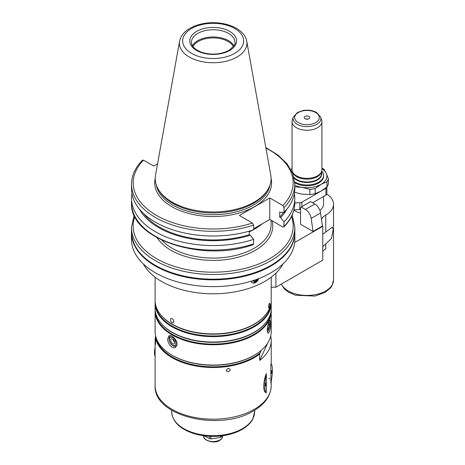 <?xml version="1.0" encoding="UTF-8"?>
<svg xmlns="http://www.w3.org/2000/svg" width="465" height="465" viewBox="0 0 465 465"><rect width="100%" height="100%" fill="white"/><g stroke="black" fill="none" stroke-linecap="round" stroke-linejoin="round"><path stroke-width="0.7" d="M292.061 168.603L290.828 169.4M326.924 186.947L321.065 191.115L315.2 193.719L315.2 188.511L321.065 184.343L326.924 181.739L326.924 186.947A21.564 12.45 180 0 0 328.36 183.861L328.36 178.653L326.215 173.247L324.07 169.4A21.564 12.45 180 0 0 321.914 168.016M294.787 186.837L301.837 187.319L309.847 189.342L309.847 194.55L301.837 194.091L294.572 192.318M290.869 169.475A19.902 11.491 180 0 1 292.061 168.621M321.914 168.621A19.902 11.491 180 0 1 326.215 173.247A19.902 11.491 180 0 1 321.065 184.343A19.902 11.491 180 0 1 301.837 187.319A19.902 11.491 180 0 1 294.787 185.297M315.2 188.511A21.564 12.45 180 0 1 309.847 189.342M328.36 178.653A21.564 12.45 180 0 1 326.924 181.739M315.2 193.719A21.564 12.45 180 0 1 309.847 194.55M294.368 193.655A81.625 47.128 180 0 1 294.787 198.433L294.787 202.967L299.849 202.728A3.319 1.912 0 0 0 301.907 202.176L325.919 188.313A3.319 1.912 0 0 0 326.889 186.977L326.889 193.731A3.319 1.912 0 0 1 325.919 195.085L312.62 202.763M321.472 219.352A16.589 9.573 180 0 1 325.756 215.086A26.54 15.322 0 0 0 333.527 204.251A26.54 15.322 0 0 0 326.837 194.079M322.774 234.174L332.353 227.234L333.277 229.361L331.469 238.487L322.774 246.735M306.051 119.087A1.325 0.767 180 0 1 307.923 119.087M308.952 116.448A2.778 1.604 180 0 1 309.527 118.232A2.778 1.604 180 0 1 306.987 119.185A2.778 1.604 180 0 1 304.453 118.232A2.778 1.604 180 0 1 305.412 116.256A2.778 1.604 180 0 1 308.952 116.448M320.658 117.058L321.646 120.011A14.927 8.62 180 0 1 321.914 121.644A14.927 8.62 180 0 1 306.987 130.258A14.927 8.62 180 0 1 292.061 121.644A14.927 8.62 180 0 1 292.328 120.011L293.316 117.058L297.542 112.414L303.128 110.49C308.15 109.705 312.62 110.368 316.531 112.466L320.658 117.058A13.927 8.039 180 0 1 306.987 126.62A13.927 8.039 180 0 1 293.316 117.058M321.914 121.644L321.914 169.719A14.927 8.62 180 0 1 321.646 171.353A14.927 8.62 180 0 1 306.987 178.339A14.927 8.62 180 0 1 292.328 171.353A14.927 8.62 180 0 1 292.061 169.719L292.061 121.644M321.646 171.353L321.321 172.329A14.595 8.428 180 0 1 306.987 179.159A14.595 8.428 180 0 1 292.659 172.329L292.328 171.353M321.739 171.033A16.589 9.573 180 0 1 323.576 175.41A16.589 9.573 180 0 1 312.951 184.343A16.589 9.573 180 0 1 294.688 181.832M291.875 171.457A16.589 9.573 180 0 1 292.235 171.033M323.576 175.41L323.576 176.218A16.589 9.573 180 0 1 312.992 185.146A16.589 9.573 180 0 1 294.746 182.681M323.576 196.439L323.576 204.251A16.589 9.573 180 0 1 319.862 210.29M300.535 213.075A16.589 9.573 180 0 1 293.88 210.122M293.956 209.796L299.849 209.5A3.319 1.912 0 0 0 300.535 209.424M294.676 242.509L322.774 226.286A16.589 9.573 180 0 1 322.379 225.816M322.408 226.019L313.026 231.436L300.535 224.229L300.535 207.977L301.215 207.012L310.597 201.595L314.799 204.025A8.294 4.79 -120 0 1 320.577 212.953L322.408 226.019M294.845 232.355A81.689 47.163 180 0 1 294.851 232.692L294.851 239.463A81.689 47.163 180 0 1 270.926 272.81A81.689 47.163 180 0 1 181.902 283.034A81.689 47.163 180 0 1 131.473 239.463L131.473 232.692A81.689 47.163 180 0 1 131.473 232.355M322.774 226.286L322.774 260.144L275.908 287.201L271.217 287.201L271.217 277.187L271.211 300.407A58.055 33.515 180 0 1 266.154 314.09A58.055 33.515 180 0 1 254.21 324.105A58.055 33.515 180 0 1 160.169 314.09A58.055 33.515 180 0 1 155.107 300.407L155.107 277.187M322.774 251.286A16.589 9.573 180 0 1 325.756 248.944L325.756 244.212M301.215 207.012L305.418 209.442A8.294 4.79 60 0 1 311.19 218.37L313.026 231.436M322.774 228.995L322.774 228.641M275.908 273.17L275.908 287.201M222.177 435.786L221.497 436.838L221.497 435.874M220.515 435.984L220.515 437.408L210.959 438.884L210.959 436.339M209.622 436.28L209.622 438.675L204.001 435.769M221.497 436.838A11.114 6.417 180 0 1 221.02 437.129A11.114 6.417 180 0 1 220.515 437.408M210.959 438.884A11.114 6.417 180 0 1 209.622 438.675M271.886 371.215A1.436 0.302 -81.2 0 1 271.682 372.703A1.436 0.302 -81.2 0 1 271.293 373.436A1.436 0.302 -81.2 0 1 271.142 372.82A1.436 0.302 -81.2 0 1 271.345 371.332A1.436 0.302 -81.2 0 1 271.734 370.599A1.436 0.302 -81.2 0 1 271.886 371.215M269.38 378.08L269.148 378.981L269.38 378.08M265.306 385.398A1.436 0.302 -81.2 0 1 265.509 383.916A1.436 0.302 -81.2 0 1 265.893 383.177A1.436 0.302 -81.2 0 1 266.05 383.794A1.436 0.302 -81.2 0 1 265.846 385.282A1.436 0.302 -81.2 0 1 265.457 386.014A1.436 0.302 -81.2 0 1 265.306 385.398M266.329 373.651L266.329 392.727C262.876 392.536 262.876 381.957 266.329 373.651A14.595 3.086 98.8 0 0 266.329 392.727M270.863 382.962A14.595 3.086 98.8 0 0 270.863 363.892L270.863 382.962M155.107 349.064A8.074 1.709 98.8 0 0 154.758 353.481A8.074 1.709 98.8 0 0 155.072 356.283A8.074 1.709 98.8 0 0 155.107 356.388M155.107 347.262A7.213 1.523 98.8 0 0 154.502 352.929A7.213 1.523 98.8 0 0 154.781 355.429L155.072 356.283M171.068 335.817A5.807 3.354 -120 0 0 170.266 336.073A5.807 3.354 -120 0 0 170.266 342.775A5.807 3.354 -120 0 0 176.072 346.129A5.807 3.354 -120 0 0 177.026 344.943M175.991 343.275A4.656 2.685 -120 0 0 171.05 337.131A4.656 2.685 -120 0 0 171.05 343.716A4.656 2.685 -120 0 0 175.991 343.275M167.691 338.846L168.929 335.887C171.277 334.184 177.229 339.781 177.072 344.263L175.567 347.378C172.538 349.477 167.417 343.397 167.691 338.846M173.044 339.258A2.871 1.657 -120 0 0 174.701 342.13M174.73 342.548A2.871 1.657 -120 0 0 173.474 339.653A2.871 1.657 -120 0 0 171.26 338.886A2.871 1.657 -120 0 0 171.26 342.199A2.871 1.657 -120 0 0 174.137 343.862A2.871 1.657 -120 0 0 174.73 342.548M267.305 331.998A5.807 1.226 98.8 0 0 267.427 331.853L268.136 330.882A4.656 0.982 98.8 0 0 269.642 323.966A4.656 0.982 98.8 0 0 269.462 322.35A4.656 0.982 98.8 0 0 268.904 322.047M267.236 328.813A4.656 0.982 98.8 0 0 268.136 330.882M267.148 330.33C267.794 324.698 268.782 321.292 270.124 320.112L270.584 322.931C270.531 328.65 269.7 332.086 268.096 333.219L267.148 330.33M269.177 324.959A2.871 0.605 98.8 0 0 268.875 323.721A2.871 0.605 98.8 0 0 267.834 326.471A2.871 0.605 98.8 0 0 267.997 329.4A2.871 0.605 98.8 0 0 268.77 327.93A2.871 0.605 98.8 0 0 269.177 324.959M173.91 321.716L173.375 322.861C171.806 323.024 170.812 321.96 170.393 319.682L170.888 318.554C172.41 318.42 173.416 319.472 173.91 321.716M269.828 304.302C269.741 306.435 269.409 307.72 268.84 308.15L268.538 307.074C268.712 304.953 269.066 303.674 269.595 303.232L269.828 304.302M155.874 336.776L155.513 337.956L155.513 344.321A58.055 33.515 180 0 1 155.107 340.357A58.055 33.515 180 0 1 155.612 335.957M270.804 335.515L270.804 336.398A58.055 33.515 180 0 1 271.211 340.357A58.055 33.515 180 0 1 259.656 360.427L259.656 354.063L261.161 350.407M228.187 371.715L226.298 370.878L226.176 370.314L228.187 368.332L230.059 369.134L230.181 369.692L229.6 370.989L228.187 371.715M270.804 336.398L270.293 337.509M267.794 342.891L259.656 360.427M251.6 282.458A4.976 3.331 129.5 0 0 258.185 278.814M252.111 280.918L255.023 281.744L257.697 279M258.778 278.587C256.988 282.517 254.663 283.871 251.798 282.644L250.955 281.273M257 279.262L255.023 281.197L252.861 280.68M253.652 225.095A81.625 47.128 180 0 1 131.537 184.175L131.537 188.883A81.625 47.128 180 0 0 253.652 229.803L253.652 225.095L252.431 223.037L239.382 215.504L269.77 197.956L269.77 219.457L262.336 223.746A59.584 34.404 180 0 1 253.652 229.559M252.425 230.198A59.584 34.404 180 0 1 249.298 231.675M262.336 223.746L253.652 228.763M249.775 231L249.298 231.274M253.652 243.887A81.625 47.128 180 0 1 131.537 202.967C129.183 238.836 202.548 262.981 253.198 244.677L253.652 243.887L253.652 239.353L250.251 235.209L249.298 234.656L249.298 231.14M269.77 197.956L282.819 205.495L284.039 207.553L284.039 212.255L280.639 212.476L279.686 211.924L279.686 217.114L280.639 217.661L284.039 221.805L283.819 226.99L282.819 226.996L269.77 219.457M253.652 239.353A81.625 47.128 180 0 1 131.537 198.433A81.625 47.128 180 0 1 131.955 193.655M250.251 235.209A76.998 44.454 180 0 1 139.488 209.169M249.298 234.656A75.708 43.71 180 0 1 143.697 213.627M157.559 163.837L153.729 166.052L143.499 160.146L142.505 160.152C135.286 167.51 131.63 175.514 131.537 184.175M192.981 46.587A21.065 12.16 180 0 1 213.162 37.903A21.065 12.16 180 0 1 233.343 46.587M192.434 45.762A21.727 12.543 180 0 1 213.162 36.979A21.727 12.543 180 0 1 233.889 45.762M246.746 41.234L270.781 175.073A57.927 33.445 180 0 1 267.852 189.546A57.927 33.445 180 0 1 254.123 202.17A57.927 33.445 180 0 1 158.472 189.546A57.927 33.445 180 0 1 155.543 175.073L179.577 41.234C180.682 36.061 184.012 31.829 189.569 28.539C194.097 25.877 199.404 24.116 205.483 23.25C223.991 20.454 244.637 28.272 246.746 41.234A33.765 19.495 180 0 1 237.04 57.026A33.765 19.495 180 0 1 198.648 60.845A33.765 19.495 180 0 1 179.577 41.234M267.852 189.546L267.067 190.842A57.096 32.968 180 0 1 253.535 203.281A57.096 32.968 180 0 1 159.257 190.842L158.472 189.546M284.039 207.553A81.625 47.128 180 0 0 294.787 184.175L294.787 188.883A81.625 47.128 180 0 1 284.039 212.255M283.592 212.284A75.708 43.71 180 0 1 279.686 217.114M286.835 209.169A76.998 44.454 180 0 1 280.639 217.661M294.787 198.433A81.625 47.128 180 0 1 284.039 221.805M294.851 232.692A81.689 47.163 180 0 1 270.926 266.038A81.689 47.163 180 0 1 181.902 276.262A81.689 47.163 180 0 1 131.473 232.692M282.953 263.975A72.982 42.135 180 0 1 264.765 281.447A72.982 42.135 180 0 1 143.371 263.975M266.154 314.09L265.852 314.48A57.718 33.323 180 0 1 253.977 324.442A57.718 33.323 180 0 1 160.471 314.48L160.169 314.09M270.804 304.383A57.718 33.323 180 0 1 253.977 326.209A57.718 33.323 180 0 1 192.469 333.76A57.718 33.323 180 0 1 155.519 304.383M271.165 301.762A58.055 33.515 180 0 1 271.211 303.116A58.055 33.515 180 0 1 254.21 326.814A58.055 33.515 180 0 1 190.946 334.079A58.055 33.515 180 0 1 155.107 303.116A58.055 33.515 180 0 1 155.159 301.762M271.211 303.116L271.211 308.533A58.055 33.515 180 0 1 266.154 322.216A58.055 33.515 180 0 1 254.21 332.231A58.055 33.515 180 0 1 160.169 322.216A58.055 33.515 180 0 1 155.107 308.533L155.107 303.116M266.154 322.216L265.852 322.605A57.718 33.323 180 0 1 253.977 332.568A57.718 33.323 180 0 1 160.471 322.605L160.169 322.216M270.804 312.509A57.718 33.323 180 0 1 253.977 334.335A57.718 33.323 180 0 1 192.469 341.885A57.718 33.323 180 0 1 155.519 312.509M271.165 309.888A58.055 33.515 180 0 1 271.211 311.242A58.055 33.515 180 0 1 254.21 334.94A58.055 33.515 180 0 1 190.946 342.205A58.055 33.515 180 0 1 155.107 311.242A58.055 33.515 180 0 1 155.159 309.888M271.211 311.242L271.211 331.557A58.055 33.515 180 0 1 254.21 355.254A58.055 33.515 180 0 1 172.114 355.254A58.055 33.515 180 0 1 155.107 331.557L155.107 311.242M253.623 355.591L254.21 355.254L253.623 355.591A57.224 33.038 180 0 1 172.701 355.591L172.114 355.254M333.527 204.251L333.527 280.093A26.54 15.322 180 0 1 325.756 290.927A26.54 15.322 180 0 1 300.117 294.891A26.54 15.322 180 0 1 281.354 284.057M325.756 215.086L325.756 232.006M315.7 112.547A12.322 7.115 180 0 1 310.178 124.451A12.322 7.115 180 0 1 295.089 115.739A12.322 7.115 180 0 1 315.7 112.547M321.582 171.533L321.582 173.555A14.595 8.428 180 0 1 310.376 181.757A14.595 8.428 180 0 1 293.961 177.357M321.582 172.562A14.793 8.539 180 0 1 311.934 181.989A14.793 8.539 180 0 1 294.147 178.182M325.919 188.313L325.919 195.085M301.907 202.176L301.907 206.617M299.849 202.728L299.849 209.5M311.19 218.37L320.577 212.953M305.418 209.442L314.799 204.025M271.211 381.254L271.211 385.683A58.055 33.515 180 0 1 254.21 409.38A58.055 33.515 180 0 1 190.946 416.646A58.055 33.515 180 0 1 155.107 385.683L155.107 340.357M259.656 354.063A58.055 33.515 180 0 1 254.21 357.695A58.055 33.515 180 0 1 194.161 365.664A58.055 33.515 180 0 1 155.513 337.956M260.011 352.889A57.555 33.23 180 0 1 198.695 365.752A57.555 33.23 180 0 1 155.967 337.294M252.431 223.037A79.968 46.169 180 0 1 156.618 215.469A79.968 46.169 180 0 1 143.499 160.146M222.7 435.717L222.7 436.048A9.538 5.504 180 0 1 219.904 439.937A9.538 5.504 180 0 1 209.512 441.134A9.538 5.504 180 0 1 203.624 436.048L203.624 435.717M191.435 42.28A21.727 12.543 180 0 1 213.162 29.737A21.727 12.543 180 0 1 234.889 42.28C235.906 43.623 233.895 46.326 228.867 50.389C220.718 54.55 211.72 55.207 201.886 52.365C194.986 49.72 191.499 46.355 191.435 42.28M229.698 50.476A23.39 13.502 180 0 1 190.574 44.419A23.39 13.502 180 0 1 219.213 27.883A23.39 13.502 180 0 1 229.698 50.476M234.715 53.37A30.481 17.6 180 0 1 183.716 45.483A30.481 17.6 180 0 1 221.049 23.924A30.481 17.6 180 0 1 234.715 53.37M269.967 185.07A57.096 32.968 180 0 1 253.535 205.048A57.096 32.968 180 0 1 194.01 212.796A57.096 32.968 180 0 1 156.356 185.07M271.089 178.426A58.427 33.73 180 0 1 254.477 206.675A58.427 33.73 180 0 1 187.325 213.075A58.427 33.73 180 0 1 155.234 178.426M265.945 148.137A79.968 46.169 180 0 1 282.819 205.495M283.819 226.99C291.038 219.631 294.694 211.621 294.787 202.967A81.625 47.128 180 0 1 284.039 226.339M254.704 228.983A57.927 33.445 180 0 1 254.123 229.321A57.927 33.445 180 0 1 253.652 229.594M252.733 230.099A57.927 33.445 180 0 1 249.298 231.814M271.089 220.218L271.089 224.636A57.927 33.445 180 0 1 254.123 248.281A57.927 33.445 180 0 1 161.942 240.26M272.06 220.782A59.584 34.404 180 0 1 255.297 250.315A59.584 34.404 180 0 1 157.24 237.865M291.485 216.492A80.027 46.204 180 0 1 269.752 258.662A80.027 46.204 180 0 1 175.061 266.619A80.027 46.204 180 0 1 134.838 216.492M292.148 215.08L294.851 227.344A81.689 47.163 180 0 1 270.926 260.691A81.689 47.163 180 0 1 181.902 270.915A81.689 47.163 180 0 1 131.473 227.344L134.176 215.08M294.851 227.344L294.851 232.018A81.689 47.163 180 0 1 270.926 265.364A81.689 47.163 180 0 1 181.902 275.588A81.689 47.163 180 0 1 131.473 232.018L131.473 227.344M254.628 410.246L254.628 411.728A41.466 23.942 180 0 1 242.48 428.66A41.466 23.942 180 0 1 197.294 433.845A41.466 23.942 180 0 1 171.695 411.728L171.695 410.246M333.527 280.093L331.929 285.923L330.58 287.882L325.151 292.392L314.915 296.077L295.537 295.229L288.707 292.328L284.504 289.114L281.203 284.144M292.392 171.533L292.392 172.62M170.835 335.747L170.266 336.073M176.869 345.669L176.072 346.129M269.462 322.35L269.154 321.454M271.211 340.357L271.211 364.078M131.537 198.433L131.537 202.967M222.7 436.048C222.758 437.588 221.77 439.012 219.736 440.32C214.935 444.255 202.519 440.39 203.624 436.048M294.787 184.175L292.834 173.724L287.114 163.854L277.971 155.025L265.846 147.591M294.851 232.018C294.473 245.206 286.44 256.453 270.752 265.742C245.613 280.732 202.903 283.9 172.073 273.1C146.086 263.713 132.554 250.019 131.473 232.018M271.211 385.683C270.793 395.86 264.899 404.271 253.524 410.897C220.393 431.77 153.392 416.716 155.107 385.683M254.628 411.728L252.78 419.07C250.641 423.098 247.095 426.55 242.137 429.416C237.731 431.944 232.634 433.81 226.844 435.007C215.4 437.228 204.309 436.722 193.585 433.485C179.722 428.858 172.428 421.604 171.695 411.728"/></g></svg>
